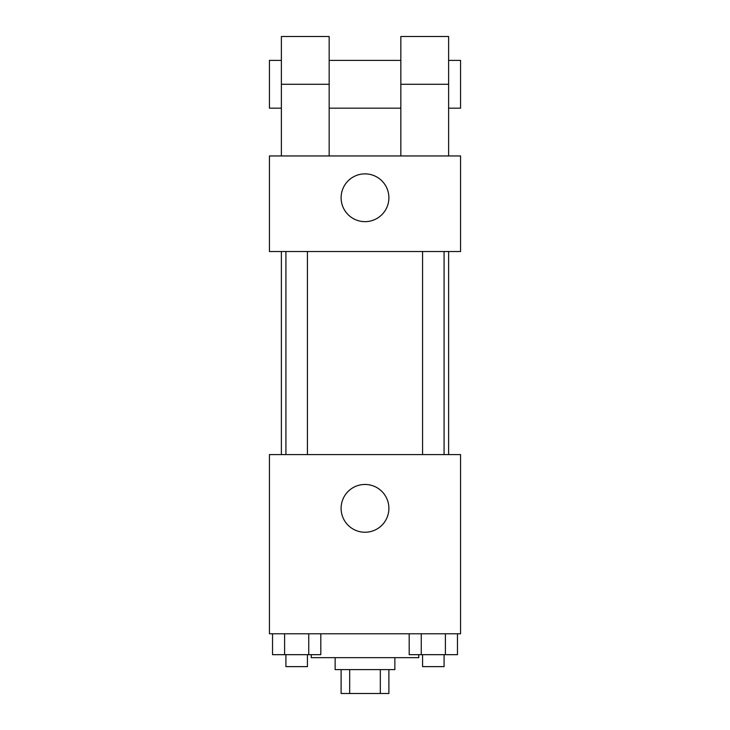 <?xml version="1.0" encoding="UTF-8"?>
<svg xmlns="http://www.w3.org/2000/svg" width="730" height="730" viewBox="0 0 730 730"><rect width="100%" height="100%" fill="white"/><g stroke="black" fill="none" stroke-linecap="round" stroke-linejoin="round"><path stroke-width="1.09" d="M380.321 669.611L380.321 693.5L341.111 693.5L341.111 669.611M380.321 693.5L388.889 693.5L388.889 669.611M394.866 657.666L394.866 669.611L335.134 669.611L335.134 657.666M349.679 669.611L349.679 693.5M311.245 654.673L311.245 657.666L418.755 657.666L418.755 654.673M460.566 633.777L269.434 633.777L269.434 454.589L460.566 454.589L460.566 633.777M388.889 508.345A23.889 23.889 0 0 1 353.055 529.04A23.889 23.889 0 0 1 353.055 487.658A23.889 23.889 0 0 1 388.889 508.345M448.621 251.521L448.621 454.589M422.579 454.589L422.579 251.521M307.421 251.521L307.421 454.589M460.566 251.521L269.434 251.521L269.434 155.955L460.566 155.955L460.566 251.521L269.434 251.521M457.464 633.777L457.464 654.673L409.192 654.673L409.192 633.777M445.4 633.777L445.4 654.673M421.256 633.777L421.256 654.673M444.077 654.673L444.077 666.627L422.579 666.627L422.579 654.673M320.808 633.777L320.808 654.673L272.536 654.673L272.536 633.777M308.744 633.777L308.744 654.673M284.6 633.777L284.6 654.673M307.421 654.673L307.421 666.627L285.923 666.627L285.923 654.673M341.111 197.766A23.889 23.889 0 0 1 376.945 177.071A23.889 23.889 0 0 1 376.945 218.452A23.889 23.889 0 0 1 341.111 197.766M400.834 155.955L400.834 84.278L448.621 84.278L448.621 36.5L400.834 36.5L400.834 84.278M400.834 60.389L329.166 60.389M281.379 155.955L281.379 84.278L329.166 84.278L329.166 155.955M329.166 84.278L329.166 36.5L281.379 36.5L281.379 84.278M448.621 155.955L448.621 84.278M448.621 108.177L460.566 108.177L460.566 60.389L448.621 60.389M281.379 60.389L269.434 60.389L269.434 108.177L281.379 108.177M281.379 251.521L281.379 454.589M444.077 454.589L444.077 251.521M285.923 251.521L285.923 454.589M400.834 108.177L329.166 108.177"/></g></svg>
